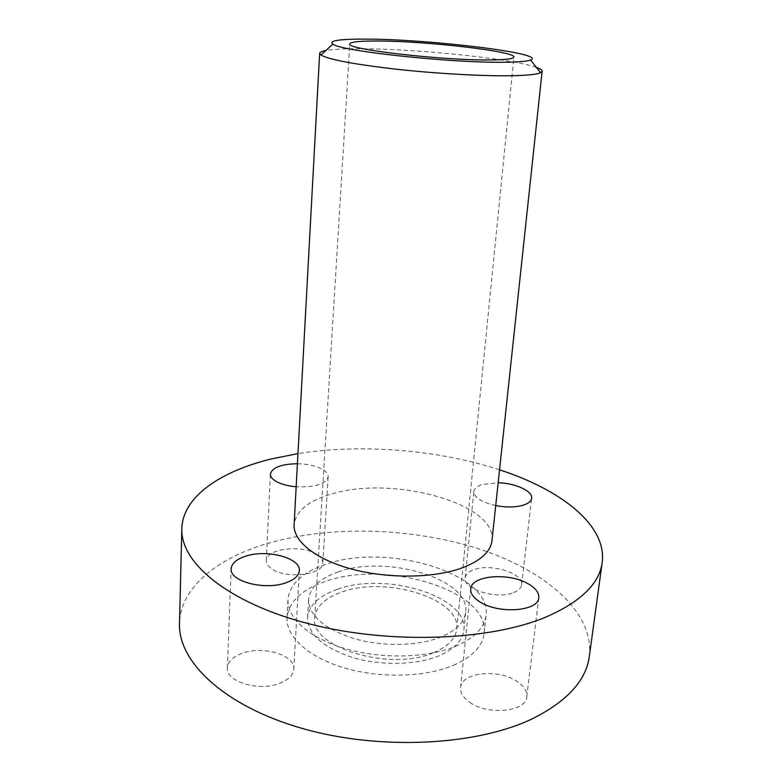 <?xml version="1.0" encoding="UTF-8"?>
<svg xmlns="http://www.w3.org/2000/svg" width="782" height="782" viewBox="0 0 782 782"><rect width="100%" height="100%" fill="white"/><g stroke="black" fill="none" stroke-linecap="round" stroke-linejoin="round"><path stroke-width="0.59" stroke-dasharray="3.91 2.93" d="M337.238 589.354C318.909 595.816 309.007 605.229 307.541 617.594C307.854 634.124 322.819 647.408 352.428 657.457C380.707 665.951 416.337 665.159 438.907 655.805C454.303 649.148 462.621 640.605 463.863 630.175C468.692 596.412 385.213 571.261 337.238 589.354M338.401 571.877C320.004 578.152 310.073 587.341 308.616 599.432C308.958 615.6 324.012 628.64 353.796 638.532C382.222 646.909 418.038 646.215 440.696 637.105C456.15 630.624 464.488 622.277 465.701 612.071C470.461 579.051 386.552 554.282 338.401 571.877M433.893 652.53C448.018 646.479 455.642 638.679 456.776 629.129C461.233 598.533 385.106 575.552 341.499 592.14C324.96 598.025 316.026 606.549 314.706 617.692C308.978 647.017 390.697 672.197 433.893 652.53M536.413 67.438C512.728 58.738 416.581 48.767 360.394 48.728C344.618 48.66 333.122 49.256 325.899 50.507M491.976 540.626C497.176 503.403 392.368 475.221 332.057 493.882C308.548 500.636 295.899 510.91 294.11 524.702M589.335 656.352C594.447 611.632 544.546 570.049 478.31 548.729C411.537 527.479 330.131 525.123 267.18 543.568C217.191 558.348 180.456 587.438 179.498 623.381M455.329 646.44C474.312 638.249 484.557 627.868 486.072 615.287C491.81 573.294 386.992 542.542 326.329 564.174C302.663 572.033 289.887 583.753 288.001 599.344C286.847 617.702 309.076 638.092 345.292 648.659C381.45 659.255 426.992 658.161 455.329 646.44M453.443 665.306C472.357 656.9 482.582 646.274 484.126 633.41C489.962 590.488 385.673 559.257 325.234 581.515C301.666 589.599 288.929 601.612 287.023 617.555C285.85 636.313 307.942 657.095 343.953 667.818C379.905 678.551 425.213 677.339 453.443 665.306M316.945 554.438C302.39 544.301 265.88 548.534 266.291 560.616C266.203 563.519 267.972 566.227 271.618 568.739C285.87 579.354 323.513 574.907 322.78 562.991C322.888 559.873 320.943 557.028 316.945 554.438M297.414 463.726C307.453 463.97 315.693 465.769 322.116 469.151C326.231 471.478 328.245 474.019 328.157 476.766C325.713 484.078 315.048 487.411 296.163 486.775M241.863 653.439C232.792 656.88 227.963 661.66 227.376 667.799C225.499 681.855 259.477 691.943 280.21 683.106C288.734 679.597 293.26 674.983 293.797 669.265C295.479 654.984 262.664 645.248 241.863 653.439M469.845 702.373C488.203 715.794 526.442 711.708 526.785 696.635C527.205 690.995 523.842 685.843 516.687 681.161C497.958 668.414 461.155 672.412 460.569 687.632C460.178 692.862 463.267 697.769 469.845 702.373M513.676 592.57C518.515 590.615 521.154 588.025 521.604 584.789C523.881 573.216 490.412 562.991 473.648 569.785C468.447 571.72 465.613 574.408 465.134 577.869C462.592 589.198 496.981 599.853 513.676 592.57M495.72 505.583C481.477 502.249 474.185 497.557 473.833 491.507C474.273 488.467 477.128 486.111 482.416 484.459L498.163 482.768M499.542 469.826C438.223 449.699 361.704 443.541 297.962 453.599M307.541 617.594L308.616 599.432M456.776 629.129L513.901 57.096M484.126 633.41L486.072 615.287M266.291 560.616L270.377 474.039M227.376 667.799L231.14 568.709M526.785 696.635L538.769 597.692M521.604 584.789L531.643 498.271M465.134 577.869L473.833 491.507M460.569 687.632L470.686 588.944M293.797 669.265L299.33 570.743M322.78 562.991L328.157 476.766M287.023 617.555L288.001 599.344M314.706 617.692L349.769 43.89M463.863 630.175L465.701 612.071"/><path stroke-width="1.17" d="M489.747 59.95C505.485 59.833 513.53 58.885 513.901 57.096C515.846 51.417 427.519 41.211 378.918 41.026C360.375 40.879 350.659 41.837 349.769 43.89C344.627 49.11 441.468 60.497 489.747 59.95M325.899 50.507C321.842 51.241 319.75 52.189 319.642 53.332L320.962 55.063C328.86 59.569 353.767 64.261 395.653 69.139C435.525 73.547 481.927 76.177 510.548 75.746C526.706 75.473 536.716 74.466 540.558 72.726L542.131 71.23C542.209 70.087 540.294 68.816 536.413 67.438M367.794 39.129C340.082 38.904 328.42 40.566 332.819 44.124C340.16 51.016 450.051 62.971 503.305 62.257C517.88 62.159 526.98 61.416 530.597 60.038C548.241 53.665 431.752 39.383 367.794 39.129M319.642 53.332L294.11 524.702C293.055 541.007 315.4 559.335 351.656 569.071C387.843 578.827 433.345 578.269 461.556 568.103C480.471 560.977 490.617 551.818 491.976 540.626L542.131 71.23M297.962 453.599L271.178 458.985C220.211 471.468 182.695 496.766 181.825 528.671L179.498 623.381C177.905 661.494 223.593 705.863 301.999 728.365C380.218 750.964 478.252 745.637 533.998 717.964C567.791 700.613 586.236 680.076 589.335 656.352L602.179 562.493C607.096 525.387 561.241 489.806 499.542 469.826M181.825 528.671C180.3 562.502 227.386 602.599 308.225 623.596C388.879 644.671 489.757 640.937 546.53 616.812C580.909 601.671 599.462 583.567 602.179 562.493M296.163 486.775C287.727 486.013 280.973 484.185 275.89 481.282C272.146 479.014 270.308 476.6 270.377 474.039C272.224 467.489 281.237 464.058 297.414 463.726M285.489 582.932C264.257 590.586 229.282 581.221 231.14 568.709C231.707 563.255 236.643 559.052 245.929 556.09C267.229 549.032 300.953 558.045 299.33 570.743C298.832 575.835 294.218 579.902 285.489 582.932M528.153 583.783C535.562 588.035 539.101 592.668 538.769 597.692C538.671 611.133 499.463 614.369 480.412 602.189C473.599 598.015 470.353 593.597 470.686 588.944C471.087 575.376 508.759 572.229 528.153 583.783M498.163 482.768C515.338 483.149 532.904 491.076 531.643 498.271C531.242 501.125 528.583 503.393 523.666 505.064C515.817 507.401 506.501 507.577 495.72 505.583M332.819 44.124L320.962 55.063M530.597 60.038L540.558 72.726"/></g></svg>
